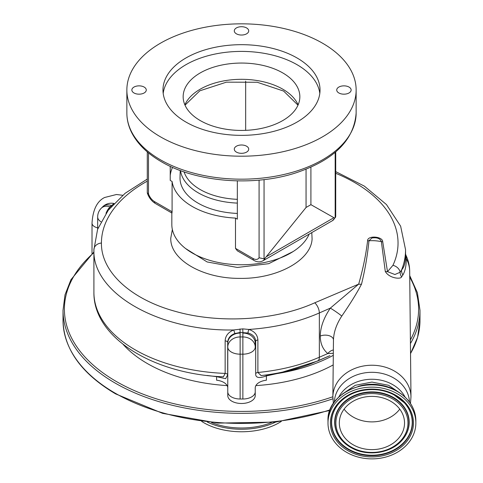 <?xml version="1.0" encoding="UTF-8"?>
<svg xmlns="http://www.w3.org/2000/svg" width="483" height="483" viewBox="0 0 483 483"><rect width="100%" height="100%" fill="white"/><g stroke="black" fill="none" stroke-linecap="round" stroke-linejoin="round"><path stroke-width="0.72" d="M401.584 276.856A8.235 7.698 54 0 1 400.129 272.273L401.566 269.991C404.205 267.184 405.533 262.498 405.563 255.936L405.563 249.753A155.822 89.965 180 0 1 401.566 269.991A8.235 7.704 37.2 0 0 402.882 274.99L401.584 276.856C401.101 279.422 389.298 278.564 385.289 271.434L381.377 241.639C380.169 238.481 377.018 237.262 371.928 237.986L368.964 240.751C367.587 254.939 365.106 269.411 361.513 284.161C356.943 292.933 350.362 303.584 341.759 316.111A8.235 0.519 34.3 0 0 330.336 308.124L319.341 312.948C298.271 322.167 274.797 327.673 248.926 329.454C254.547 331.38 257.53 334.882 257.886 339.972L257.886 372.484L261.152 375.587C278.963 373.552 295.511 369.616 310.804 363.79L329.913 355.657M333.204 364.919A133.169 76.888 180 0 1 255.869 385.603M227.131 385.603A133.169 76.888 180 0 1 123.117 344.385M300.329 368.499L266.393 375.919C258.973 378.618 255.404 377.857 255.688 373.637L255.688 341.131C255.296 337.037 252.76 334.333 248.069 333.016L240.105 332.473L234.726 333.56C230.258 335.371 227.91 338.287 227.692 342.32L227.692 374.826L225.652 378.714L216.607 376.649L206.972 375.454M282.712 372.061L317.645 361.018L329.774 355.717M333.324 353.308L327.818 353.544C322.843 349.39 320.326 343.576 320.265 336.09C320.374 327.257 323.731 317.935 330.336 308.124L358.676 284.131C362.92 269.387 365.897 254.97 367.593 240.878L367.599 240.721C367.406 235.215 382.898 236.314 382.723 241.802L387.505 271.663L394.889 274.507L400.129 272.273A8.235 6.496 25 0 0 392.939 265.33A148.305 85.624 0 0 0 398.04 243.052A148.305 85.624 0 0 0 335.715 173.288M333.3 355.325A133.857 77.28 0 0 1 264.376 375.225L264.575 375.17M266.429 375.007A2.747 0.38 -97.4 0 0 266.393 375.919L266.393 380.218A13.729 7.927 0 0 0 255.229 388L255.229 391.876A12.359 7.136 180 0 1 242.871 399.006L240.129 399.006A12.359 7.136 180 0 1 227.771 391.876L227.771 347.035A12.359 10.089 0 0 1 240.129 336.947L242.871 336.947L242.871 333.077A26.088 15.058 180 0 1 242.901 332.395L242.744 328.875L248.926 329.454A2.747 0.857 -72.8 0 0 248.069 333.016M255.229 391.079L255.229 395.565A13.729 7.927 180 0 1 241.5 403.492A13.729 7.927 180 0 1 227.771 395.565L227.771 391.876M211.451 422.528A52.412 30.26 0 0 0 271.549 422.528M201.677 421.393A53.13 30.677 0 0 0 203.929 422.776A53.13 30.677 0 0 0 281.323 421.393M227.771 388A13.729 7.927 0 0 0 216.607 380.218L216.607 376.649A2.747 0.435 -84.2 0 0 216.601 376.396M409.675 270.854A37.752 37.752 0 0 0 405.968 255.29L406.3 258.737A37.752 30.827 0 0 1 409.669 270.794A37.752 30.827 0 0 1 409.681 271.223L410.979 396.863A39.057 31.89 0 0 0 371.928 365.239A39.057 31.89 0 0 0 332.872 396.863L333.463 339.652M405.563 255.984A8.235 6.774 -0.2 0 0 406.3 258.737C406.312 265.662 405.171 271.084 402.882 274.99M333.355 349.964A8.235 6.243 -50.8 0 0 327.818 353.544L319.341 357.233A8.235 4.051 66.5 0 1 317.748 360.952A2.747 1.214 -113.6 0 0 317.645 361.018M341.759 316.111C336.536 324.069 333.771 332.002 333.463 339.917M257.886 339.972A2.747 1.588 0 0 0 255.688 341.131A13.729 7.927 0 0 0 255.229 343.165L255.229 347.035A12.359 10.089 180 0 0 242.871 336.947L242.871 354.172L240.129 354.172L240.129 399.006M223.4 376.812L225.15 373.413L225.15 340.907C225.374 335.957 228.175 332.316 233.555 329.986C158.877 331.308 92.036 293.072 93.913 249.753L93.913 292.354A140.722 81.247 0 0 0 225.15 373.413A2.747 1.588 180 0 1 227.692 374.826M147.285 181.149A148.305 85.624 0 0 0 101.43 243.052C100.947 271.706 130.7 299.164 175.172 311.318C219.179 323.96 275.34 320.627 314.759 302.799L358.676 284.131A8.235 6.466 14.3 0 0 361.513 284.161M311.789 232.595L312.096 238.982C311.1 260.476 276.807 279.12 239.683 278.371C202.606 278.655 169.865 259.6 170.777 238.101L172.359 229.497M185.599 248.546L207.141 261.955L237.382 267.461L268.711 263.682L293.066 251.583M234.726 333.56A2.747 0.706 -111.3 0 0 233.555 329.986L242.744 328.875M106.719 212.309A2.747 0.761 21 0 1 106.665 212.291L110.052 206.857A158.225 91.347 180 0 1 110.432 206.44L113.753 203.754M105.988 213.341A12.359 5.047 -71.6 0 1 110.027 206.845L110.052 206.857A2.747 1.98 42.7 0 0 110.891 206.972M385.289 271.434A8.235 6.484 168.6 0 0 387.505 271.663L392.939 265.33M114.006 203.482A12.359 12.359 0 0 0 102.662 206.827L101.291 208.197A12.359 8.736 45 0 1 110.027 206.845L110.432 206.44A2.747 1.974 43 0 0 111.241 206.561M102.662 206.827A12.359 8.736 45 0 1 111.368 205.462A2.747 1.962 43.8 0 0 112.086 205.589M357.981 386.539A36.11 29.481 0 0 1 371.928 384.257A36.11 29.481 0 0 1 385.869 386.539M171.827 212.997L171.827 224.535A69.673 40.228 0 0 0 192.234 252.977A69.673 40.228 0 0 0 260.259 263.277A69.673 40.228 0 0 0 309.174 234.104M253.05 258.502A4.118 2.379 -60 0 0 253.907 260.385L237.328 250.81L235.487 248.359L253.05 258.502A9.612 5.548 -120 0 0 259.081 257.759L259.081 180.129M148.492 152.888L148.492 193.906A9.612 5.548 -120 0 0 154.518 201.61L172.087 211.753L172.087 181.487A69.673 40.228 0 0 0 192.234 206.458A69.673 40.228 0 0 0 235.487 218.093L235.487 248.359M172.087 211.753C171.966 213.534 171.882 213.486 171.827 211.602M245.66 81.132L245.66 130.344M237.34 213.432A61.492 35.5 180 0 1 180.008 178.016A61.492 35.5 180 0 1 180.02 177.358L180.237 170.511M237.34 180.877L237.34 219.161L235.487 218.093M172.528 167.372A71.393 41.218 0 0 0 170.227 175.613M172.087 181.487L170.227 180.419L170.227 166.327M335.715 151.879L335.715 216.432L335.528 217.272L332.437 220.677A13.729 7.927 -120 0 0 334.61 218.087L335.166 217.803L335.166 152.35M335.528 217.272L335.166 217.803M334.61 218.087L310.913 204.665L306.059 207.467L265.004 258.272A13.729 7.927 60 0 1 262.83 260.862L332.437 220.677M264.05 179.61L264.05 258.858L259.081 257.759M264.05 258.858L265.004 258.272M148.492 193.906L147.285 192.771L147.285 151.879M395.957 392.981A43.935 35.869 180 0 0 351.014 391.459A43.935 35.869 180 0 0 327.993 423.011A43.935 35.869 180 0 0 347.899 453.042A43.935 35.869 180 0 0 392.836 454.557A43.935 35.869 180 0 0 415.857 423.011A43.935 35.869 180 0 0 395.957 392.981M160.441 136.816A114.64 66.183 0 0 0 285.368 151.167A114.64 66.183 0 0 0 356.14 90.019A114.64 66.183 0 0 0 322.559 43.216A114.64 66.183 0 0 0 197.632 28.871A114.64 66.183 0 0 0 126.86 90.019A114.64 66.183 0 0 0 160.441 136.816M246.596 146.216A7.209 4.16 0 0 0 238.741 145.311A7.209 4.16 0 0 0 234.291 149.156A7.209 4.16 0 0 0 236.404 152.103A7.209 4.16 0 0 0 244.259 153.002A7.209 4.16 0 0 0 248.709 149.156A7.209 4.16 0 0 0 246.596 146.216M144.163 87.073A7.209 4.16 0 0 0 136.309 86.173A7.209 4.16 0 0 0 131.859 90.019A7.209 4.16 0 0 0 133.966 92.959A7.209 4.16 0 0 0 141.821 93.859A7.209 4.16 0 0 0 146.271 90.019A7.209 4.16 0 0 0 144.163 87.073M246.596 27.936A7.209 4.16 0 0 0 238.741 27.03A7.209 4.16 0 0 0 234.291 30.876A7.209 4.16 0 0 0 236.404 33.816A7.209 4.16 0 0 0 244.259 34.722A7.209 4.16 0 0 0 248.709 30.876A7.209 4.16 0 0 0 246.596 27.936M349.034 87.073A7.209 4.16 0 0 0 341.179 86.173A7.209 4.16 0 0 0 336.729 90.019A7.209 4.16 0 0 0 338.837 92.959A7.209 4.16 0 0 0 346.691 93.859A7.209 4.16 0 0 0 351.141 90.019A7.209 4.16 0 0 0 349.034 87.073M310.913 167.178L310.913 204.665M306.059 169.237L306.059 207.467M200.24 120.563A58.346 33.689 180 0 1 183.154 96.745A58.346 33.689 180 0 1 219.173 65.622A58.346 33.689 180 0 1 282.76 72.921A58.346 33.689 180 0 1 299.846 96.745A58.346 33.689 180 0 1 263.827 127.868A58.346 33.689 180 0 1 200.24 120.563M389.763 400.721A32.609 26.625 180 0 0 356.406 399.592A32.609 26.625 180 0 0 339.32 423.011A32.609 26.625 180 0 0 354.093 445.296A32.609 26.625 180 0 0 387.444 446.425A32.609 26.625 180 0 0 404.531 423.011A32.609 26.625 180 0 0 389.763 400.721M344.095 409.137A32.609 26.625 180 0 0 354.093 417.554A32.609 26.625 180 0 0 371.928 421.888A32.609 26.625 180 0 0 399.755 409.137M185.973 122.078A78.53 45.342 0 0 0 271.555 131.907A78.53 45.342 0 0 0 320.03 90.019A78.53 45.342 0 0 0 297.027 57.96A78.53 45.342 0 0 0 211.445 48.131A78.53 45.342 0 0 0 162.97 90.019A78.53 45.342 0 0 0 185.973 122.078M319.812 93.382A78.53 45.342 0 0 0 297.027 64.686A78.53 45.342 0 0 0 214.162 54.241A78.53 45.342 0 0 0 163.188 93.382M97.669 227.843A8.718 5.035 180 0 1 92.018 223.134L92.018 253.605M314.759 302.799A8.235 4.009 -113.9 0 1 319.341 312.948L319.341 357.233A140.722 81.247 0 0 1 257.886 372.484A2.747 1.588 0 0 0 255.688 373.637M93.913 252.645A177.104 102.251 0 0 0 116.27 381.467A177.104 102.251 0 0 0 332.872 396.76M410.393 339.947A177.104 102.251 0 0 0 409.741 277.224M93.913 251.957L70.947 279.699L65.018 294.805L63.019 310.291A178.481 103.042 0 0 0 115.298 383.152A178.481 103.042 0 0 0 332.902 398.795M410.429 343.54A178.481 103.042 0 0 0 419.981 310.291L417.39 292.68L409.723 275.618M329.817 410.453L275.648 422.094L217.893 423.096L162.608 413.351L115.582 393.868C81.343 373.57 63.822 349.076 63.019 320.38A178.481 103.042 0 0 0 115.298 393.24A178.481 103.042 0 0 0 330.046 409.844M410.532 353.459A178.481 103.042 0 0 0 419.981 320.38L419.981 310.291M207.388 422.094A53.13 30.677 0 0 0 275.612 422.094M240.003 328.953L240.105 332.473A26.088 15.058 180 0 1 240.129 333.077A12.359 10.089 0 0 0 227.771 343.165A13.729 7.927 0 0 0 227.692 342.32A2.747 1.588 180 0 0 225.15 340.907M367.599 240.721A8.235 6.738 3.5 0 0 368.964 240.751A37.752 30.827 0 0 1 371.928 240.661A37.752 30.827 0 0 1 381.377 241.639A8.235 6.708 176.5 0 0 382.723 241.802M334.363 402.037A37.583 30.689 0 0 1 371.928 372.308A37.583 30.689 0 0 1 409.487 402.037M320.265 336.09A8.235 4.758 180 0 1 328.857 335.619A8.235 4.758 180 0 1 333.463 339.833M255.229 343.165A12.359 10.089 180 0 0 242.871 333.077M101.43 243.052A8.235 6.726 180 0 0 93.913 249.753L97.596 229.328L108.264 210.226L125.115 193.297L147.285 179.072M240.129 333.077L240.129 354.172A12.359 7.136 180 0 1 227.771 347.035M255.229 347.035A12.359 7.136 180 0 1 242.871 354.172L242.871 399.006M100.917 221.757A12.359 7.136 180 0 1 97.669 216.933L97.669 229.123M338.758 397.086A36.11 29.481 0 0 1 371.928 379.258A36.11 29.481 0 0 1 405.092 397.086M237.34 203.095A61.166 35.313 180 0 1 180.521 170.614M184.071 171.87A58.419 33.725 0 0 0 237.34 199.328M154.518 201.61A4.118 2.379 120 0 0 155.369 203.494C151.577 201.127 148.897 197.638 147.321 193.025M333.699 217.821L266.592 256.564M395.957 390.723A43.935 35.869 180 0 0 351.014 389.201A43.935 35.869 180 0 0 327.993 420.747C326.466 393.102 368.74 374.476 395.873 390.499C408.727 397.781 415.392 407.863 415.857 420.747A43.935 35.869 180 0 0 395.957 390.723M160.441 159.795A114.64 66.183 0 0 0 285.368 174.146A114.64 66.183 0 0 0 356.14 112.998C354.093 140.39 333.656 160.459 294.835 173.198C252.211 186.8 195.506 181.994 161.292 161.684C147.363 153.624 137.486 143.928 131.666 132.596C128.484 126.25 126.878 119.718 126.86 112.998A114.64 66.183 0 0 0 160.441 159.795M184.874 104.871A58.346 33.689 180 0 1 225.887 80.54A58.346 33.689 180 0 1 282.76 89.174A58.346 33.689 180 0 1 298.126 104.871M394.641 394.617A41.532 33.913 180 0 0 337.152 404.458A41.532 33.913 180 0 0 349.209 451.4A41.532 33.913 180 0 0 406.698 441.559A41.532 33.913 180 0 0 394.641 394.617M394.092 394.925A40.524 33.085 180 0 0 339.519 402.762A40.524 33.085 180 0 0 349.764 450.325A40.524 33.085 180 0 0 401.5 445.248A40.524 33.085 180 0 0 404.337 402.762A40.524 33.085 180 0 0 394.092 394.925M339.603 402.665A40.3 32.904 180 0 0 349.885 449.866A40.3 32.904 180 0 0 401.288 444.861A40.3 32.904 180 0 0 404.247 402.665M401.645 440.683A37.269 30.429 180 0 0 401.729 440.587A37.269 30.429 180 0 0 392.311 396.845A37.269 30.429 180 0 0 344.729 401.518A37.269 30.429 180 0 0 342.121 440.587A37.269 30.429 180 0 0 342.212 440.683M351.666 447.946A37.046 30.248 180 0 0 401.554 440.78A37.046 30.248 180 0 0 392.19 397.298A37.046 30.248 180 0 0 344.892 401.941A37.046 30.248 180 0 0 342.296 440.78A37.046 30.248 180 0 0 351.666 447.946M391.635 398.378A36.032 29.421 180 0 0 341.759 406.915A36.032 29.421 180 0 0 352.216 447.638A36.032 29.421 180 0 0 402.091 439.101A36.032 29.421 180 0 0 391.635 398.378M122.694 195.277L116.494 194.498L104.551 197.517C97.029 201.266 92.851 209.809 92.018 223.134M419.981 320.38L417.596 337.279L410.532 353.695M410.472 403.432L410.979 396.863M223.412 376.812C153.878 374.234 93.195 337.901 93.913 292.354M63.019 320.38L63.019 310.291M333.385 403.432L332.872 396.863M405.563 249.753L400.63 226.165L386.472 204.569L364.375 186.136L335.715 171.616M101.291 208.197A12.359 12.359 0 0 0 97.669 216.933M401.784 394.279L388.58 385.295L371.928 382.089L355.271 385.295L342.073 394.279M405.968 255.29L405.472 253.835M171.948 213.069L155.369 203.494M253.907 260.385C256.92 262.16 259.896 262.323 262.83 260.862M327.993 420.747L327.993 423.011M356.14 112.998L356.14 90.019M297.993 105.167L283.612 91.064L257.204 82.255L226.406 82.164L199.823 90.81L185.007 105.167M339.519 402.762C351.479 389.056 377.072 385.368 394.128 394.955L404.337 402.762M342.121 440.587L351.702 447.976C367.303 456.713 390.487 453.392 401.554 440.78L401.729 440.587M415.857 420.747L415.857 423.011M126.86 112.998L126.86 90.019"/></g></svg>
